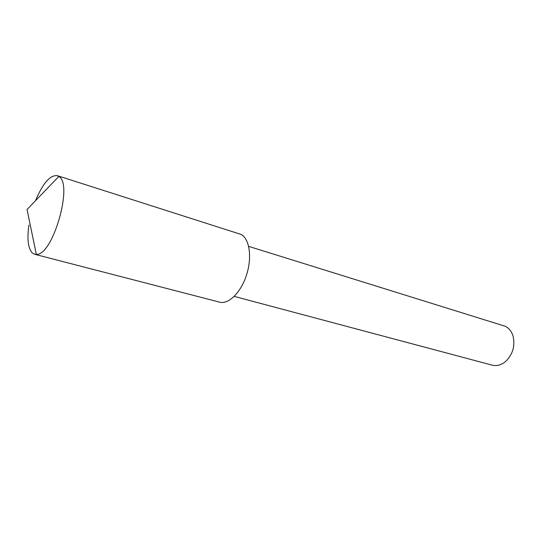 <?xml version="1.0" encoding="UTF-8"?>
<svg xmlns="http://www.w3.org/2000/svg" width="541" height="541" viewBox="0 0 541 541"><rect width="100%" height="100%" fill="white"/><g stroke="black" fill="none" stroke-linecap="round" stroke-linejoin="round"><path stroke-width="0.81" d="M35.598 200.481C42.908 183.156 50.151 174.885 57.312 175.663L58.841 176.44C73.495 183.96 52.741 255.873 36.335 254.419L34.631 254.27L32.25 252.931C28.078 248.292 26.969 239 28.91 225.042M57.312 175.663L240.995 234.402C249.469 238.662 252.262 257.029 246.628 274.666C241.103 292.336 228.627 304.678 219.639 302.155L34.631 254.27M248.671 246.378L505.172 326.25C508.919 328.076 511.543 331.335 513.037 336.029C515.289 345.841 512.848 354.294 505.713 361.395C501.351 365.026 496.848 366.284 492.202 365.161L234.239 296.394M58.841 176.44L27.05 209.502L36.335 254.419"/></g></svg>

